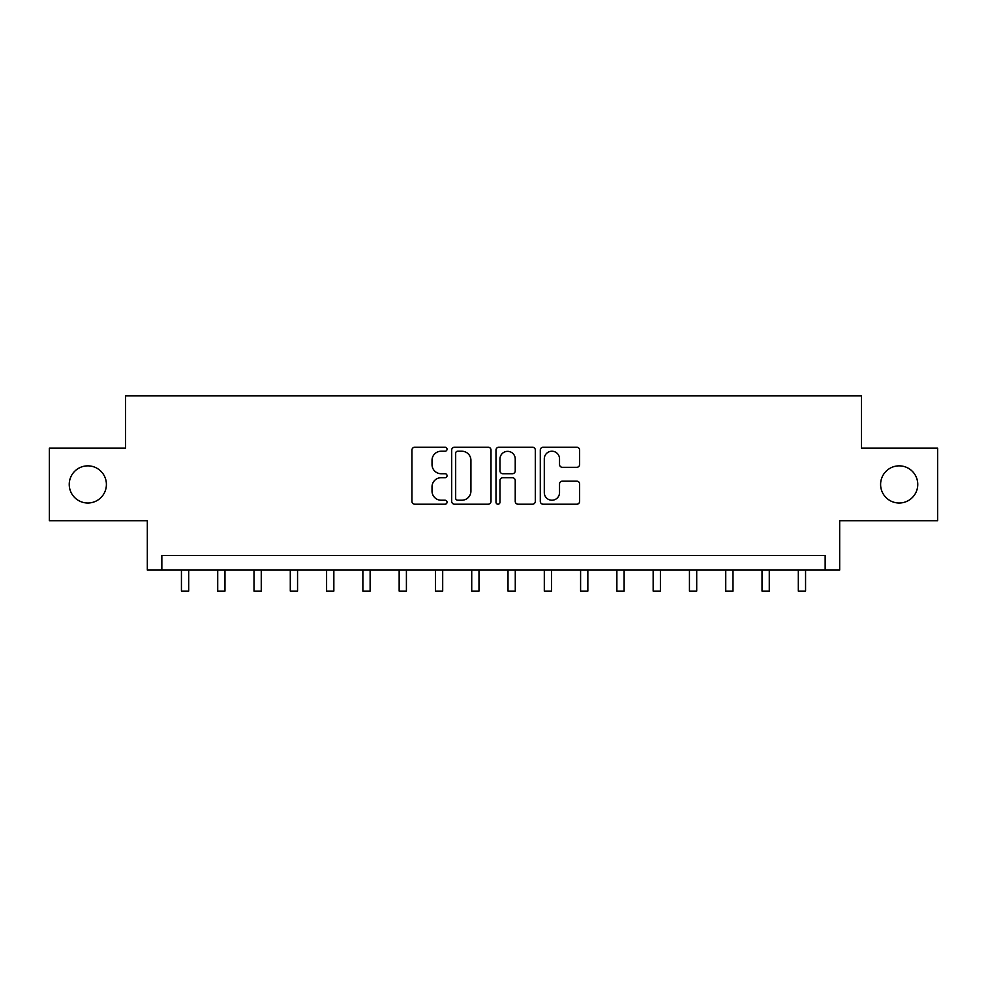 <?xml version="1.0" encoding="UTF-8"?>
<svg xmlns="http://www.w3.org/2000/svg" width="987" height="987" viewBox="0 0 987 987"><rect width="100%" height="100%" fill="white"/><g stroke="black" fill="none" stroke-linecap="round" stroke-linejoin="round"><path stroke-width="1.48" d="M447.049 449.221A1.999 1.999 0 0 0 445.063 447.222L414.787 447.222A2.85 2.85 0 0 0 411.937 450.072L411.937 501.359A2.85 2.85 0 0 0 414.787 504.209L445.063 504.209A1.999 1.999 0 0 0 447.049 502.223A1.999 1.999 0 0 0 445.063 500.224L441.14 500.224A9.117 9.117 0 0 1 432.022 491.107L432.022 486.838A9.117 9.117 0 0 1 441.14 477.708L445.063 477.708A1.999 1.999 0 0 0 447.049 475.722A1.999 1.999 0 0 0 445.063 473.723L441.14 473.723A9.117 9.117 0 0 1 432.022 464.606L432.022 460.337A9.117 9.117 0 0 1 441.14 451.219L445.063 451.219A1.999 1.999 0 0 0 447.049 449.221M880.601 484.432A18.58 18.58 0 0 0 899.182 503.012A18.58 18.58 0 0 0 917.762 484.432A18.58 18.58 0 0 0 899.182 465.852A18.58 18.58 0 0 0 880.601 484.432M69.238 484.432A18.58 18.58 0 0 0 87.818 503.012A18.58 18.58 0 0 0 106.399 484.432A18.58 18.58 0 0 0 87.818 465.852A18.58 18.58 0 0 0 69.238 484.432M576.778 467.32A2.85 2.85 0 0 0 579.628 464.47L579.628 450.072A2.85 2.85 0 0 0 576.778 447.222L543.146 447.222A2.85 2.85 0 0 0 540.296 450.072L540.296 501.359A2.85 2.85 0 0 0 543.146 504.209L576.778 504.209A2.85 2.85 0 0 0 579.628 501.359L579.628 483.988A2.85 2.85 0 0 0 576.778 481.138L562.38 481.138A2.85 2.85 0 0 0 559.53 483.988L559.53 492.599A7.625 7.625 0 0 1 551.918 500.224A7.625 7.625 0 0 1 544.293 492.599L544.293 458.832A7.625 7.625 0 0 1 551.918 451.219A7.625 7.625 0 0 1 559.53 458.832L559.53 464.47A2.85 2.85 0 0 0 562.38 467.32L576.778 467.32M825.157 570.067L839.678 570.067L839.678 520.717L937.65 520.717L937.65 448.147L861.454 448.147L861.454 395.886L125.546 395.886L125.546 448.147L49.35 448.147L49.35 520.717L147.322 520.717L147.322 570.067L825.157 570.067L825.157 555.545L161.843 555.545L161.843 570.067M491.008 450.072A2.85 2.85 0 0 0 488.158 447.222L454.538 447.222A2.85 2.85 0 0 0 451.688 450.072L451.688 501.359A2.85 2.85 0 0 0 454.538 504.209L488.158 504.209A2.85 2.85 0 0 0 491.008 501.359L491.008 450.072M498.842 447.222L532.462 447.222A2.85 2.85 0 0 1 535.312 450.072L535.312 501.359A2.85 2.85 0 0 1 532.462 504.209L518.076 504.209A2.85 2.85 0 0 1 515.226 501.359L515.226 480.558A2.85 2.85 0 0 0 512.376 477.708L502.827 477.708A2.85 2.85 0 0 0 499.977 480.558L499.977 502.223A1.999 1.999 0 0 1 497.991 504.209A1.999 1.999 0 0 1 495.992 502.223L495.992 450.072A2.85 2.85 0 0 1 498.842 447.222M457.672 451.219A1.999 1.999 0 0 0 455.673 453.206L455.673 498.225A1.999 1.999 0 0 0 457.672 500.224L461.805 500.224A9.117 9.117 0 0 0 470.922 491.107L470.922 460.337A9.117 9.117 0 0 0 461.805 451.219L457.672 451.219M515.226 458.98A7.625 7.625 0 0 0 507.602 451.355A7.625 7.625 0 0 0 499.977 458.98L499.977 470.873A2.85 2.85 0 0 0 502.827 473.723L512.376 473.723A2.85 2.85 0 0 0 515.226 470.873L515.226 458.98M181.435 570.067L181.435 591.114L188.69 591.114L188.69 570.067M217.72 570.067L217.72 591.114L224.974 591.114L224.974 570.067M254.004 570.067L254.004 591.114L261.259 591.114L261.259 570.067M290.289 570.067L290.289 591.114L297.556 591.114L297.556 570.067M326.586 570.067L326.586 591.114L333.84 591.114L333.84 570.067M362.871 570.067L362.871 591.114L370.125 591.114L370.125 570.067M399.155 570.067L399.155 591.114L406.41 591.114L406.41 570.067M435.44 570.067L435.44 591.114L442.694 591.114L442.694 570.067M471.724 570.067L471.724 591.114L478.991 591.114L478.991 570.067M508.009 570.067L508.009 591.114L515.276 591.114L515.276 570.067M544.306 570.067L544.306 591.114L551.56 591.114L551.56 570.067M580.59 570.067L580.59 591.114L587.845 591.114L587.845 570.067M616.875 570.067L616.875 591.114L624.129 591.114L624.129 570.067M653.16 570.067L653.16 591.114L660.414 591.114L660.414 570.067M689.444 570.067L689.444 591.114L696.711 591.114L696.711 570.067M725.741 570.067L725.741 591.114L732.996 591.114L732.996 570.067M762.026 570.067L762.026 591.114L769.28 591.114L769.28 570.067M798.31 570.067L798.31 591.114L805.565 591.114L805.565 570.067"/></g></svg>
